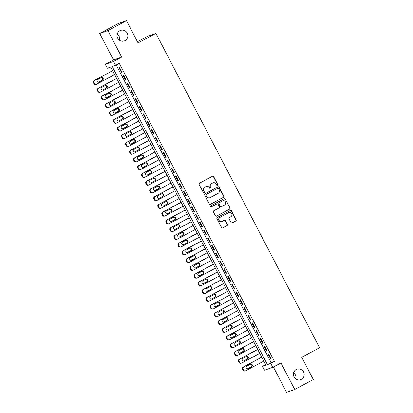 <?xml version="1.0" encoding="UTF-8"?>
<svg xmlns="http://www.w3.org/2000/svg" width="413" height="413" viewBox="0 0 413 413"><rect width="100%" height="100%" fill="white"/><g stroke="black" fill="none" stroke-linecap="round" stroke-linejoin="round"><path stroke-width="0.62" d="M217.63 185.478A0.599 0.578 70.7 0 0 217.863 184.673L213.66 176.594A0.857 0.826 70.7 0 0 212.535 176.227L199.412 183.243A0.857 0.826 70.7 0 0 199.081 184.389L203.284 192.468A0.599 0.578 70.7 0 0 204.074 192.726A0.599 0.578 70.7 0 0 204.306 191.921L203.759 190.873A2.746 2.643 70.7 0 1 204.827 187.197L205.922 186.609A2.746 2.643 70.7 0 1 209.52 187.796L210.062 188.839A0.599 0.578 70.7 0 0 210.852 189.102A0.599 0.578 70.7 0 0 211.084 188.297L210.542 187.249A2.746 2.643 70.7 0 1 211.606 183.573L212.7 182.985A2.746 2.643 70.7 0 1 216.298 184.172L216.846 185.215A0.599 0.578 70.7 0 0 217.63 185.478M217.439 185.535A0.599 0.578 70.7 0 0 217.641 184.75L213.438 176.671A0.857 0.826 70.7 0 0 212.54 176.222M203.877 192.788A0.599 0.578 70.7 0 0 204.084 191.999L203.759 190.873M210.656 189.164A0.599 0.578 70.7 0 0 210.862 188.374L210.542 187.249M296.214 369.49A5.591 5.384 70.7 0 0 300.638 379.723A5.591 5.384 70.7 0 0 303.725 372.278A5.591 5.384 70.7 0 0 296.214 369.49M119.863 30.722A5.591 5.384 70.7 0 0 124.287 40.954A5.591 5.384 70.7 0 0 127.374 33.515A5.591 5.384 70.7 0 0 119.863 30.722M231.017 222.55A0.857 0.826 70.7 0 0 232.137 222.922L235.818 220.955A0.857 0.826 70.7 0 0 236.153 219.804L231.486 210.836A0.857 0.826 70.7 0 0 230.361 210.465L217.238 217.481A0.857 0.826 70.7 0 0 216.902 218.632L221.575 227.599A0.857 0.826 70.7 0 0 222.7 227.971L227.145 225.591A0.857 0.826 70.7 0 0 227.48 224.445L225.483 220.604A0.857 0.826 70.7 0 0 224.357 220.232L222.153 221.414A2.292 2.21 70.7 0 1 219.071 220.268A2.292 2.21 70.7 0 1 220.036 217.346L228.673 212.726A2.292 2.21 70.7 0 1 231.755 213.872A2.292 2.21 70.7 0 1 230.79 216.794L229.349 217.563A0.857 0.826 70.7 0 0 229.014 218.714L231.017 222.55M270.758 363.45L272.771 367.322L264.568 370.198L262.554 366.326L265.879 365.159L110.689 67.045L107.365 68.212L105.351 64.34L113.554 61.465L115.568 65.337L112.243 66.503L267.433 364.617L270.758 363.45L274.469 361.468L119.28 63.349L115.568 65.337M126.486 20.65L107.917 30.577L99.714 33.453L118.278 23.526L126.486 20.65L138.071 42.911L155.897 33.381L319.554 347.756L301.727 357.286L313.317 379.547L294.748 389.474L280.943 362.955L272.771 367.322M99.714 33.453L113.518 59.973L121.721 57.097L107.917 30.577M121.721 57.097L113.554 61.465M223.516 197.316A0.857 0.826 70.7 0 0 223.851 196.165L219.179 187.197A0.857 0.826 70.7 0 0 218.054 186.826L204.931 193.842A0.857 0.826 70.7 0 0 204.6 194.993L209.267 203.96A0.857 0.826 70.7 0 0 210.393 204.332L223.294 197.393A0.857 0.826 70.7 0 0 223.629 196.242L218.957 187.275A0.857 0.826 70.7 0 0 218.059 186.826M225.333 199.02L230 207.987A0.857 0.826 70.7 0 1 229.669 209.138L216.546 216.149A0.857 0.826 70.7 0 1 215.421 215.782L213.423 211.941A0.857 0.826 70.7 0 1 213.758 210.79L219.076 207.946A0.857 0.826 70.7 0 0 219.411 206.799L218.085 204.249A0.857 0.826 70.7 0 0 216.959 203.883L211.42 206.841A0.599 0.578 70.7 0 1 210.615 206.541A0.599 0.578 70.7 0 1 210.867 205.777L224.207 198.648A0.857 0.826 70.7 0 1 225.333 199.02L230 207.987M273.354 367.012L286.545 392.35L294.748 389.474M121.907 72.043L119.486 67.396L118.934 67.593L121.35 72.239L121.907 72.043M125.939 79.786L123.518 75.14L122.966 75.336L125.382 79.983L125.939 79.786M129.966 87.53L127.55 82.884L126.998 83.08L129.414 87.726L129.966 87.53M133.998 95.274L131.582 90.628L131.024 90.824L133.445 95.47L133.998 95.274M138.03 103.018L135.614 98.371L135.056 98.568L137.477 103.214L138.03 103.018M142.062 110.761L139.64 106.115L139.088 106.311L141.504 110.952L142.062 110.761M146.094 118.505L143.672 113.859L143.12 114.05L145.536 118.696L146.094 118.505M150.12 126.249L147.704 121.603L147.152 121.794L149.568 126.44L150.12 126.249M154.152 133.993L151.736 129.346L151.179 129.537L153.6 134.184L154.152 133.993M158.184 141.731L155.768 137.09L155.211 137.281L157.632 141.927L158.184 141.731M162.216 149.475L159.795 144.829L159.242 145.025L161.659 149.671L162.216 149.475M166.248 157.219L163.827 152.573L163.274 152.769L165.69 157.415L166.248 157.219M170.275 164.963L167.859 160.316L167.306 160.512L169.722 165.159L170.275 164.963M174.307 172.706L171.891 168.06L171.333 168.256L173.754 172.902L174.307 172.706M178.339 180.45L175.923 175.804L175.365 176L177.786 180.646L178.339 180.45M182.37 188.194L179.949 183.548L179.397 183.744L181.813 188.385L182.37 188.194M186.402 195.938L183.981 191.291L183.429 191.482L185.845 196.129L186.402 195.938M190.429 203.681L188.013 199.035L187.461 199.226L189.877 203.872L190.429 203.681M194.461 211.425L192.045 206.779L191.487 206.97L193.909 211.616L194.461 211.425M198.493 219.164L196.077 214.523L195.519 214.714L197.941 219.36L198.493 219.164M202.525 226.907L200.104 222.261L199.551 222.457L201.967 227.104L202.525 226.907M206.557 234.651L204.136 230.005L203.583 230.201L205.999 234.847L206.557 234.651M210.584 242.395L208.167 237.749L207.615 237.945L210.031 242.591L210.584 242.395M214.615 250.139L212.199 245.492L211.642 245.689L214.063 250.335L214.615 250.139M218.647 257.882L216.231 253.236L215.674 253.432L218.095 258.079L218.647 257.882M222.679 265.626L220.258 260.98L219.706 261.176L222.122 265.822L222.679 265.626M226.711 273.37L224.29 268.724L223.738 268.915L226.154 273.561L226.711 273.37M230.738 281.114L228.322 276.467L227.769 276.658L230.186 281.305L230.738 281.114M234.77 288.857L232.354 284.211L231.796 284.402L234.217 289.048L234.77 288.857M238.802 296.601L236.386 291.955L235.828 292.146L238.249 296.792L238.802 296.601M242.834 304.34L240.412 299.693L239.86 299.89L242.276 304.536L242.834 304.34M246.866 312.083L244.444 307.437L243.892 307.633L246.308 312.28L246.866 312.083M250.892 319.827L248.476 315.181L247.924 315.377L250.34 320.023L250.892 319.827M254.924 327.571L252.508 322.925L251.951 323.121L254.372 327.767L254.924 327.571M258.956 335.315L256.54 330.668L255.983 330.865L258.404 335.511L258.956 335.315M262.988 343.058L260.567 338.412L260.014 338.608L262.431 343.255L262.988 343.058M267.02 350.802L264.599 346.156L264.046 346.347L266.462 350.993L267.02 350.802M116.203 64.996L271.145 362.629L274.469 361.468M268.078 354.091L270.494 358.737L271.047 358.546L268.631 353.9L268.078 354.091M155.897 33.381L147.694 36.256L137.457 41.728M295.78 379A5.591 5.384 70.7 0 0 293.597 372.769M119.429 40.231A5.591 5.384 70.7 0 0 117.246 34M265.631 364.679L262.554 366.326M113.518 59.973L105.351 64.34M271.145 362.629L267.433 364.617M121.35 72.239L121.866 71.965M125.382 79.983L125.898 79.709M129.414 87.726L129.925 87.453M133.445 95.47L133.957 95.197M137.477 103.214L137.988 102.935M141.504 110.952L142.02 110.679M145.536 118.696L146.052 118.423M149.568 126.44L150.079 126.166M153.6 134.184L154.111 133.91M157.632 141.927L158.143 141.654M161.659 149.671L162.175 149.398M165.69 157.415L166.207 157.141M169.722 165.159L170.233 164.885M173.754 172.902L174.265 172.629M177.786 180.646L178.297 180.367M181.813 188.385L182.329 188.111M185.845 196.129L186.361 195.855M189.877 203.872L190.388 203.599M193.909 211.616L194.42 211.342M197.941 219.36L198.452 219.086M201.967 227.104L202.484 226.83M205.999 234.847L206.515 234.574M210.031 242.591L210.542 242.317M214.063 250.335L214.574 250.061M218.095 258.079L218.606 257.805M222.122 265.822L222.638 265.544M226.154 273.561L226.67 273.287M230.186 281.305L230.697 281.031M234.217 289.048L234.729 288.775M238.249 296.792L238.76 296.519M242.276 304.536L242.792 304.262M246.308 312.28L246.824 312.006M250.34 320.023L250.851 319.75M254.372 327.767L254.883 327.494M258.404 335.511L258.915 335.237M262.431 343.255L262.947 342.976M266.462 350.993L266.979 350.72M270.494 358.737L271.005 358.463M213.062 182.83L212.84 182.907A2.746 2.643 70.7 0 0 212.478 183.062L212.7 182.985M210.32 187.326A2.746 2.643 70.7 0 1 211.384 183.651L212.478 183.062M206.278 186.454L206.056 186.531A2.746 2.643 70.7 0 0 205.7 186.686L205.922 186.609M203.537 190.951A2.746 2.643 70.7 0 1 204.605 187.275L205.7 186.686M210.393 204.332L210.171 204.409A0.857 0.826 70.7 0 0 210.171 204.409L223.294 197.393M218.596 188.581A0.599 0.578 70.7 0 0 217.806 188.323L206.288 194.477A0.599 0.578 70.7 0 0 206.056 195.282L206.629 196.387A2.746 2.643 70.7 0 0 210.227 197.569L218.1 193.361A2.746 2.643 70.7 0 0 219.169 189.681L218.596 188.581M209.871 197.729L209.649 197.806A2.746 2.643 70.7 0 1 206.407 196.464L205.834 195.359A0.599 0.578 70.7 0 1 206.066 194.554L217.584 188.4M216.319 216.231A0.857 0.826 70.7 0 0 216.324 216.226L229.447 209.215A0.857 0.826 70.7 0 0 229.778 208.064M217.073 203.831L216.851 203.908A0.857 0.826 70.7 0 0 216.737 203.96L211.229 206.903M224.6 204.993A2.292 2.21 70.7 0 0 222.783 200.795A2.292 2.21 70.7 0 0 222.483 200.93L219.442 202.556A0.857 0.826 70.7 0 0 219.107 203.707L220.434 206.252A0.857 0.826 70.7 0 0 221.559 206.624L224.6 204.993M222.783 200.795L222.561 200.873A2.292 2.21 70.7 0 0 222.261 201.007L222.483 200.93M221.445 206.67L221.223 206.748A0.857 0.826 70.7 0 1 220.212 206.33L218.885 203.785A0.857 0.826 70.7 0 1 219.22 202.633L222.261 201.007M225.111 199.097A0.857 0.826 70.7 0 0 224.213 198.643M228.972 212.597L228.75 212.674A2.292 2.21 70.7 0 0 228.451 212.803L228.673 212.726M221.848 221.544L221.631 221.621A2.292 2.21 70.7 0 1 219.814 217.424L228.451 212.803M222.7 227.971L222.478 228.048A0.857 0.826 70.7 0 0 222.478 228.048L226.923 225.668A0.857 0.826 70.7 0 0 227.258 224.522L225.261 220.681A0.857 0.826 70.7 0 0 224.362 220.232M232.137 222.922L231.915 222.999A0.857 0.826 70.7 0 0 231.915 222.999L235.601 221.032A0.857 0.826 70.7 0 0 235.931 219.881L231.265 210.914A0.857 0.826 70.7 0 0 230.366 210.465M112.579 70.669L94.128 80.53A1.745 1.683 -109.3 0 0 93.446 82.874L93.849 83.648A1.745 1.683 -109.3 0 0 95.914 84.505L96.466 84.309A1.745 1.683 70.7 0 0 96.699 84.211L114.633 74.619M96.466 84.309A1.745 1.683 70.7 0 1 94.407 83.457L94.004 82.683A1.745 1.683 70.7 0 1 94.68 80.339L112.62 70.747M98.547 82.228L102.021 80.37A1.399 1.347 70.7 0 0 101.19 77.747M99.006 82.084L102.574 80.179A1.399 1.347 70.7 0 0 101.464 77.618A1.399 1.347 70.7 0 0 101.283 77.701L97.716 79.606A1.399 1.347 70.7 0 0 98.826 82.161A1.399 1.347 70.7 0 0 99.006 82.084L98.635 82.213M116.605 78.413L98.16 88.274A1.745 1.683 -109.3 0 0 97.478 90.617L97.881 91.392A1.745 1.683 -109.3 0 0 99.946 92.249L100.498 92.053A1.745 1.683 70.7 0 0 100.726 91.954L118.665 82.363M100.498 92.053A1.745 1.683 70.7 0 1 98.439 91.196L98.036 90.421A1.745 1.683 70.7 0 1 98.712 88.083L116.647 78.491M102.579 89.972L106.048 88.114A1.399 1.347 70.7 0 0 105.222 85.491M103.038 89.828L106.606 87.923A1.399 1.347 70.7 0 0 105.496 85.362A1.399 1.347 70.7 0 0 105.315 85.445L101.748 87.349A1.399 1.347 70.7 0 0 102.858 89.905A1.399 1.347 70.7 0 0 103.038 89.828L102.661 89.957M120.637 86.157L102.192 96.017A1.745 1.683 -109.3 0 0 101.51 98.361L101.913 99.135A1.745 1.683 -109.3 0 0 103.978 99.992L104.53 99.796A1.745 1.683 70.7 0 0 104.757 99.698L122.697 90.106M104.53 99.796A1.745 1.683 70.7 0 1 102.465 98.939L102.063 98.165A1.745 1.683 70.7 0 1 102.744 95.826L120.679 86.234M106.611 97.716L110.08 95.857A1.399 1.347 70.7 0 0 109.254 93.235M107.07 97.571L110.632 95.666A1.399 1.347 70.7 0 0 109.528 93.106A1.399 1.347 70.7 0 0 109.347 93.188L105.78 95.093A1.399 1.347 70.7 0 0 106.89 97.649A1.399 1.347 70.7 0 0 107.07 97.571L106.693 97.7M124.669 93.901L106.218 103.761A1.745 1.683 -109.3 0 0 105.542 106.105L105.945 106.879A1.745 1.683 -109.3 0 0 108.005 107.736L108.562 107.54A1.745 1.683 70.7 0 0 108.789 107.437L126.724 97.85M108.562 107.54A1.745 1.683 70.7 0 1 106.497 106.683L106.095 105.909A1.745 1.683 70.7 0 1 106.776 103.565L124.711 93.978M110.638 105.46L114.112 103.601A1.399 1.347 70.7 0 0 113.281 100.978M111.102 105.315L114.664 103.405A1.399 1.347 70.7 0 0 113.56 100.849A1.399 1.347 70.7 0 0 113.374 100.927L109.812 102.837A1.399 1.347 70.7 0 0 110.916 105.392A1.399 1.347 70.7 0 0 111.102 105.315L110.725 105.444M128.701 101.644L110.25 111.505A1.745 1.683 -109.3 0 0 109.574 113.849L109.977 114.623A1.745 1.683 -109.3 0 0 112.037 115.475L112.594 115.284A1.745 1.683 70.7 0 0 112.821 115.181L130.756 105.594M112.594 115.284A1.745 1.683 70.7 0 1 110.529 114.427L110.126 113.652A1.745 1.683 70.7 0 1 110.803 111.309L128.742 101.722M114.669 113.198L118.144 111.345A1.399 1.347 70.7 0 0 117.313 108.722M115.134 113.054L118.696 111.149A1.399 1.347 70.7 0 0 117.591 108.593A1.399 1.347 70.7 0 0 117.406 108.671L113.843 110.581A1.399 1.347 70.7 0 0 114.948 113.136A1.399 1.347 70.7 0 0 115.134 113.054L114.757 113.188M132.733 109.383L114.282 119.249A1.745 1.683 -109.3 0 0 113.601 121.592L114.003 122.367A1.745 1.683 -109.3 0 0 116.068 123.219L116.621 123.028A1.745 1.683 70.7 0 0 116.853 122.924L134.788 113.338M116.621 123.028A1.745 1.683 70.7 0 1 114.561 122.171L114.158 121.396A1.745 1.683 70.7 0 1 114.835 119.052L132.774 109.466M118.701 120.942L122.176 119.089A1.399 1.347 70.7 0 0 121.345 116.466M119.161 120.797L122.728 118.892A1.399 1.347 70.7 0 0 121.618 116.337A1.399 1.347 70.7 0 0 121.437 116.414L117.87 118.319A1.399 1.347 70.7 0 0 118.98 120.88A1.399 1.347 70.7 0 0 119.161 120.797L118.789 120.932M136.76 117.127L118.314 126.992A1.745 1.683 -109.3 0 0 117.633 129.336L118.035 130.11A1.745 1.683 -109.3 0 0 120.1 130.962L120.653 130.771A1.745 1.683 70.7 0 0 120.88 130.668L138.82 121.081M120.653 130.771A1.745 1.683 70.7 0 1 118.593 129.914L118.19 129.14A1.745 1.683 70.7 0 1 118.867 126.796L136.801 117.209M122.733 128.686L126.202 126.832A1.399 1.347 70.7 0 0 125.376 124.21M123.193 128.541L126.76 126.636A1.399 1.347 70.7 0 0 125.65 124.081A1.399 1.347 70.7 0 0 125.469 124.158L121.902 126.063A1.399 1.347 70.7 0 0 123.012 128.624A1.399 1.347 70.7 0 0 123.193 128.541L122.816 128.675M140.792 124.871L122.346 134.736A1.745 1.683 -109.3 0 0 121.665 137.08L122.067 137.854A1.745 1.683 -109.3 0 0 124.132 138.706L124.685 138.51A1.745 1.683 70.7 0 0 124.912 138.412L142.852 128.825M124.685 138.51A1.745 1.683 70.7 0 1 122.62 137.658L122.217 136.884A1.745 1.683 70.7 0 1 122.898 134.54L140.833 124.953M126.765 136.429L130.234 134.576A1.399 1.347 70.7 0 0 129.408 131.953M127.225 136.285L130.787 134.38A1.399 1.347 70.7 0 0 129.682 131.819A1.399 1.347 70.7 0 0 129.501 131.902L125.934 133.807A1.399 1.347 70.7 0 0 127.044 136.367A1.399 1.347 70.7 0 0 127.225 136.285L126.848 136.419M144.824 132.614L126.373 142.48A1.745 1.683 -109.3 0 0 125.697 144.818L126.099 145.593A1.745 1.683 -109.3 0 0 128.159 146.45L128.717 146.254A1.745 1.683 70.7 0 0 128.944 146.156L146.878 136.569M128.717 146.254A1.745 1.683 70.7 0 1 126.652 145.402L126.249 144.627A1.745 1.683 70.7 0 1 126.93 142.284L144.865 132.697M130.792 144.173L134.266 142.32A1.399 1.347 70.7 0 0 133.435 139.697M131.257 144.029L134.819 142.124A1.399 1.347 70.7 0 0 133.714 139.563A1.399 1.347 70.7 0 0 133.528 139.646L129.966 141.551A1.399 1.347 70.7 0 0 131.071 144.111A1.399 1.347 70.7 0 0 131.257 144.029L130.88 144.163M148.856 140.358L130.405 150.224A1.745 1.683 -109.3 0 0 129.728 152.562L130.131 153.337A1.745 1.683 -109.3 0 0 132.191 154.194L132.749 153.997A1.745 1.683 70.7 0 0 132.976 153.899L150.91 144.307M132.749 153.997A1.745 1.683 70.7 0 1 130.684 153.146L130.281 152.371A1.745 1.683 70.7 0 1 130.957 150.027L148.897 140.441M134.824 151.917L138.298 150.058A1.399 1.347 70.7 0 0 137.467 147.436M135.288 151.772L138.851 149.867A1.399 1.347 70.7 0 0 137.746 147.307A1.399 1.347 70.7 0 0 137.56 147.389L133.998 149.294A1.399 1.347 70.7 0 0 135.103 151.855A1.399 1.347 70.7 0 0 135.288 151.772L134.912 151.901M152.887 148.102L134.437 157.962A1.745 1.683 -109.3 0 0 133.755 160.306L134.158 161.08A1.745 1.683 -109.3 0 0 136.223 161.937L136.775 161.741A1.745 1.683 70.7 0 0 137.008 161.643L154.942 152.051M136.775 161.741A1.745 1.683 70.7 0 1 134.715 160.889L134.313 160.115A1.745 1.683 70.7 0 1 134.989 157.771L152.929 148.179M138.856 159.661L142.33 157.802A1.399 1.347 70.7 0 0 141.499 155.18M139.315 159.516L142.883 157.611A1.399 1.347 70.7 0 0 141.773 155.051A1.399 1.347 70.7 0 0 141.592 155.133L138.025 157.038A1.399 1.347 70.7 0 0 139.135 159.594A1.399 1.347 70.7 0 0 139.315 159.516L138.944 159.645M156.914 155.846L138.469 165.706A1.745 1.683 -109.3 0 0 137.787 168.05L138.19 168.824A1.745 1.683 -109.3 0 0 140.255 169.681L140.807 169.485A1.745 1.683 70.7 0 0 141.034 169.387L158.974 159.795M140.807 169.485A1.745 1.683 70.7 0 1 138.747 168.633L138.345 167.859A1.745 1.683 70.7 0 1 139.021 165.515L156.955 155.923M142.888 167.404L146.357 165.546A1.399 1.347 70.7 0 0 145.531 162.923M143.347 167.26L146.914 165.355A1.399 1.347 70.7 0 0 145.804 162.794A1.399 1.347 70.7 0 0 145.624 162.877L142.057 164.782A1.399 1.347 70.7 0 0 143.166 167.337A1.399 1.347 70.7 0 0 143.347 167.26L142.97 167.389M160.946 163.589L142.5 173.45A1.745 1.683 -109.3 0 0 141.819 175.793L142.222 176.568A1.745 1.683 -109.3 0 0 144.287 177.425L144.839 177.229A1.745 1.683 70.7 0 0 145.066 177.131L163.006 167.539M144.839 177.229A1.745 1.683 70.7 0 1 142.774 176.372L142.371 175.597A1.745 1.683 70.7 0 1 143.053 173.259L160.987 163.667M146.92 175.148L150.389 173.29A1.399 1.347 70.7 0 0 149.563 170.667M147.379 175.004L150.941 173.099A1.399 1.347 70.7 0 0 149.836 170.538A1.399 1.347 70.7 0 0 149.656 170.621L146.088 172.526A1.399 1.347 70.7 0 0 147.198 175.081A1.399 1.347 70.7 0 0 147.379 175.004L147.002 175.133M164.978 171.333L146.527 181.193A1.745 1.683 -109.3 0 0 145.851 183.537L146.254 184.312A1.745 1.683 -109.3 0 0 148.313 185.169L148.871 184.972A1.745 1.683 70.7 0 0 149.098 184.869L167.033 175.282M148.871 184.972A1.745 1.683 70.7 0 1 146.806 184.115L146.403 183.341A1.745 1.683 70.7 0 1 147.085 181.002L165.019 171.41M150.946 182.892L154.421 181.033A1.399 1.347 70.7 0 0 153.59 178.411M151.411 182.747L154.973 180.837A1.399 1.347 70.7 0 0 153.868 178.282A1.399 1.347 70.7 0 0 153.682 178.359L150.12 180.269A1.399 1.347 70.7 0 0 151.225 182.825A1.399 1.347 70.7 0 0 151.411 182.747L151.034 182.876M169.01 179.077L150.559 188.937A1.745 1.683 -109.3 0 0 149.883 191.281L150.286 192.055A1.745 1.683 -109.3 0 0 152.345 192.907L152.903 192.716A1.745 1.683 70.7 0 0 153.13 192.613L171.065 183.026M152.903 192.716A1.745 1.683 70.7 0 1 150.838 191.859L150.435 191.085A1.745 1.683 70.7 0 1 151.112 188.741L169.051 179.154M154.978 190.63L158.453 188.777A1.399 1.347 70.7 0 0 157.621 186.155M155.443 190.486L159.005 188.581A1.399 1.347 70.7 0 0 157.9 186.026A1.399 1.347 70.7 0 0 157.714 186.103L154.152 188.013A1.399 1.347 70.7 0 0 155.257 190.569A1.399 1.347 70.7 0 0 155.443 190.486L155.066 190.62M173.042 186.815L154.591 196.681A1.745 1.683 -109.3 0 0 153.91 199.025L154.312 199.799A1.745 1.683 -109.3 0 0 156.377 200.651L156.93 200.46A1.745 1.683 70.7 0 0 157.162 200.357L175.097 190.77M156.93 200.46A1.745 1.683 70.7 0 1 154.87 199.603L154.467 198.829A1.745 1.683 70.7 0 1 155.143 196.485L173.083 186.898M159.01 198.374L162.485 196.521A1.399 1.347 70.7 0 0 161.653 193.898M159.47 198.23L163.037 196.325A1.399 1.347 70.7 0 0 161.927 193.769A1.399 1.347 70.7 0 0 161.746 193.847L158.179 195.752A1.399 1.347 70.7 0 0 159.289 198.312A1.399 1.347 70.7 0 0 159.47 198.23L159.098 198.364M177.069 194.559L158.623 204.425A1.745 1.683 -109.3 0 0 157.942 206.768L158.344 207.543A1.745 1.683 -109.3 0 0 160.409 208.395L160.962 208.204A1.745 1.683 70.7 0 0 161.189 208.1L179.128 198.514M160.962 208.204A1.745 1.683 70.7 0 1 158.902 207.347L158.499 206.572A1.745 1.683 70.7 0 1 159.175 204.228L177.11 194.642M163.042 206.118L166.511 204.265A1.399 1.347 70.7 0 0 165.685 201.642M163.502 205.973L167.069 204.068A1.399 1.347 70.7 0 0 165.959 201.513A1.399 1.347 70.7 0 0 165.778 201.59L162.211 203.495A1.399 1.347 70.7 0 0 163.321 206.056A1.399 1.347 70.7 0 0 163.502 205.973L163.125 206.108M181.101 202.303L162.655 212.168A1.745 1.683 -109.3 0 0 161.973 214.512L162.376 215.287A1.745 1.683 -109.3 0 0 164.441 216.138L164.994 215.947A1.745 1.683 70.7 0 0 165.221 215.844L183.16 206.257M164.994 215.947A1.745 1.683 70.7 0 1 162.929 215.09L162.526 214.316A1.745 1.683 70.7 0 1 163.207 211.972L181.142 202.385M167.074 213.862L170.543 212.008A1.399 1.347 70.7 0 0 169.717 209.386M167.533 213.717L171.096 211.812A1.399 1.347 70.7 0 0 169.991 209.257A1.399 1.347 70.7 0 0 169.81 209.334L166.243 211.239A1.399 1.347 70.7 0 0 167.353 213.8A1.399 1.347 70.7 0 0 167.533 213.717L167.157 213.851M185.132 210.047L166.682 219.912A1.745 1.683 -109.3 0 0 166.005 222.251L166.408 223.025A1.745 1.683 -109.3 0 0 168.468 223.882L169.025 223.686A1.745 1.683 70.7 0 0 169.253 223.588L187.187 214.001M169.025 223.686A1.745 1.683 70.7 0 1 166.96 222.834L166.558 222.06A1.745 1.683 70.7 0 1 167.239 219.716L185.174 210.129M171.101 221.605L174.575 219.752A1.399 1.347 70.7 0 0 173.744 217.13M171.565 221.461L175.127 219.556A1.399 1.347 70.7 0 0 174.023 216.995A1.399 1.347 70.7 0 0 173.837 217.078L170.275 218.983A1.399 1.347 70.7 0 0 171.38 221.544A1.399 1.347 70.7 0 0 171.565 221.461L171.189 221.595M189.164 217.79L170.714 227.656A1.745 1.683 -109.3 0 0 170.037 229.995L170.44 230.769A1.745 1.683 -109.3 0 0 172.5 231.626L173.057 231.43A1.745 1.683 70.7 0 0 173.284 231.332L191.219 221.745M173.057 231.43A1.745 1.683 70.7 0 1 170.992 230.578L170.59 229.804A1.745 1.683 70.7 0 1 171.266 227.46L189.206 217.873M175.133 229.349L178.607 227.491A1.399 1.347 70.7 0 0 177.776 224.868M175.597 229.205L179.159 227.3A1.399 1.347 70.7 0 0 178.055 224.739A1.399 1.347 70.7 0 0 177.869 224.822L174.307 226.727A1.399 1.347 70.7 0 0 175.411 229.287A1.399 1.347 70.7 0 0 175.597 229.205L175.22 229.339M193.196 225.534L174.745 235.395A1.745 1.683 -109.3 0 0 174.064 237.738L174.467 238.513A1.745 1.683 -109.3 0 0 176.532 239.37L177.084 239.173A1.745 1.683 70.7 0 0 177.316 239.075L195.251 229.483M177.084 239.173A1.745 1.683 70.7 0 1 175.024 238.322L174.622 237.547A1.745 1.683 70.7 0 1 175.298 235.204L193.238 225.612M179.165 237.093L182.639 235.234A1.399 1.347 70.7 0 0 181.808 232.612M179.624 236.948L183.191 235.043A1.399 1.347 70.7 0 0 182.081 232.483A1.399 1.347 70.7 0 0 181.901 232.565L178.333 234.47A1.399 1.347 70.7 0 0 179.443 237.026A1.399 1.347 70.7 0 0 179.624 236.948L179.252 237.077M197.223 233.278L178.777 243.138A1.745 1.683 -109.3 0 0 178.096 245.482L178.499 246.256A1.745 1.683 -109.3 0 0 180.564 247.113L181.116 246.917A1.745 1.683 70.7 0 0 181.343 246.819L199.283 237.227M181.116 246.917A1.745 1.683 70.7 0 1 179.056 246.065L178.653 245.291A1.745 1.683 70.7 0 1 179.33 242.947L197.264 233.355M183.196 244.837L186.666 242.978A1.399 1.347 70.7 0 0 185.84 240.356M183.656 244.692L187.223 242.787A1.399 1.347 70.7 0 0 186.113 240.227A1.399 1.347 70.7 0 0 185.933 240.309L182.365 242.214A1.399 1.347 70.7 0 0 183.475 244.77A1.399 1.347 70.7 0 0 183.656 244.692L183.279 244.821M201.255 241.022L182.809 250.882A1.745 1.683 -109.3 0 0 182.128 253.226L182.531 254A1.745 1.683 -109.3 0 0 184.596 254.857L185.148 254.661A1.745 1.683 70.7 0 0 185.375 254.563L203.315 244.971M185.148 254.661A1.745 1.683 70.7 0 1 183.083 253.804L182.68 253.03A1.745 1.683 70.7 0 1 183.362 250.691L201.296 241.099M187.228 252.58L190.698 250.722A1.399 1.347 70.7 0 0 189.872 248.099M187.688 252.436L191.25 250.531A1.399 1.347 70.7 0 0 190.145 247.97A1.399 1.347 70.7 0 0 189.965 248.053L186.397 249.958A1.399 1.347 70.7 0 0 187.507 252.513A1.399 1.347 70.7 0 0 187.688 252.436L187.311 252.565M205.287 248.765L186.836 258.626A1.745 1.683 -109.3 0 0 186.16 260.97L186.562 261.744A1.745 1.683 -109.3 0 0 188.622 262.601L189.18 262.405A1.745 1.683 70.7 0 0 189.407 262.301L207.341 252.715M189.18 262.405A1.745 1.683 70.7 0 1 187.115 261.548L186.712 260.773A1.745 1.683 70.7 0 1 187.394 258.435L205.328 248.843M191.255 260.324L194.73 258.466A1.399 1.347 70.7 0 0 193.898 255.843M191.72 260.18L195.282 258.27A1.399 1.347 70.7 0 0 194.177 255.714A1.399 1.347 70.7 0 0 193.991 255.792L190.429 257.702A1.399 1.347 70.7 0 0 191.534 260.257A1.399 1.347 70.7 0 0 191.72 260.18L191.343 260.309M209.319 256.509L190.868 266.37A1.745 1.683 -109.3 0 0 190.192 268.713L190.594 269.488A1.745 1.683 -109.3 0 0 192.654 270.339L193.212 270.148A1.745 1.683 70.7 0 0 193.439 270.045L211.373 260.458M193.212 270.148A1.745 1.683 70.7 0 1 191.147 269.291L190.744 268.517A1.745 1.683 70.7 0 1 191.42 266.173L209.36 256.587M195.287 268.068L198.761 266.209A1.399 1.347 70.7 0 0 197.93 263.587M195.752 267.923L199.314 266.013A1.399 1.347 70.7 0 0 198.209 263.458A1.399 1.347 70.7 0 0 198.023 263.535L194.461 265.445A1.399 1.347 70.7 0 0 195.566 268.001A1.399 1.347 70.7 0 0 195.752 267.923L195.375 268.052M213.351 264.248L194.9 274.113A1.745 1.683 -109.3 0 0 194.218 276.457L194.621 277.231A1.745 1.683 -109.3 0 0 196.686 278.083L197.238 277.892A1.745 1.683 70.7 0 0 197.471 277.789L215.405 268.202M197.238 277.892A1.745 1.683 70.7 0 1 195.179 277.035L194.776 276.261A1.745 1.683 70.7 0 1 195.452 273.917L213.392 264.33M199.319 275.807L202.793 273.953A1.399 1.347 70.7 0 0 201.962 271.331M199.778 275.662L203.346 273.757A1.399 1.347 70.7 0 0 202.236 271.202A1.399 1.347 70.7 0 0 202.055 271.279L198.488 273.184A1.399 1.347 70.7 0 0 199.598 275.745A1.399 1.347 70.7 0 0 199.778 275.662L199.407 275.796M217.377 271.991L198.932 281.857A1.745 1.683 -109.3 0 0 198.25 284.201L198.653 284.975A1.745 1.683 -109.3 0 0 200.718 285.827L201.27 285.636A1.745 1.683 70.7 0 0 201.498 285.533L219.437 275.946M201.27 285.636A1.745 1.683 70.7 0 1 199.211 284.779L198.803 284.005A1.745 1.683 70.7 0 1 199.484 281.661L217.419 272.074M203.351 283.55L206.82 281.697A1.399 1.347 70.7 0 0 205.994 279.074M203.81 283.406L207.378 281.501A1.399 1.347 70.7 0 0 206.268 278.945A1.399 1.347 70.7 0 0 206.087 279.023L202.52 280.928A1.399 1.347 70.7 0 0 203.63 283.488A1.399 1.347 70.7 0 0 203.81 283.406L203.433 283.54M221.409 279.735L202.959 289.601A1.745 1.683 -109.3 0 0 202.282 291.945L202.685 292.719A1.745 1.683 -109.3 0 0 204.75 293.571L205.302 293.38A1.745 1.683 70.7 0 0 205.529 293.276L223.469 283.69M205.302 293.38A1.745 1.683 70.7 0 1 203.237 292.523L202.835 291.748A1.745 1.683 70.7 0 1 203.516 289.405L221.451 279.818M207.383 291.294L210.852 289.441A1.399 1.347 70.7 0 0 210.026 286.818M207.842 291.15L211.404 289.245A1.399 1.347 70.7 0 0 210.3 286.689A1.399 1.347 70.7 0 0 210.119 286.767L206.552 288.672A1.399 1.347 70.7 0 0 207.662 291.232A1.399 1.347 70.7 0 0 207.842 291.15L207.465 291.284M225.441 287.479L206.99 297.345A1.745 1.683 -109.3 0 0 206.314 299.683L206.717 300.457A1.745 1.683 -109.3 0 0 208.777 301.314L209.334 301.118A1.745 1.683 70.7 0 0 209.561 301.02L227.496 291.433M209.334 301.118A1.745 1.683 70.7 0 1 207.269 300.266L206.867 299.492A1.745 1.683 70.7 0 1 207.548 297.148L225.483 287.562M211.41 299.038L214.884 297.184A1.399 1.347 70.7 0 0 214.053 294.562M211.874 298.893L215.436 296.988A1.399 1.347 70.7 0 0 214.332 294.428A1.399 1.347 70.7 0 0 214.146 294.51L210.584 296.415A1.399 1.347 70.7 0 0 211.688 298.976A1.399 1.347 70.7 0 0 211.874 298.893L211.497 299.027M229.473 295.223L211.022 305.088A1.745 1.683 -109.3 0 0 210.346 307.427L210.749 308.201A1.745 1.683 -109.3 0 0 212.809 309.058L213.366 308.862A1.745 1.683 70.7 0 0 213.593 308.764L231.528 299.177M213.366 308.862A1.745 1.683 70.7 0 1 211.301 308.01L210.898 307.236A1.745 1.683 70.7 0 1 211.575 304.892L229.514 295.305M215.441 306.782L218.916 304.923A1.399 1.347 70.7 0 0 218.085 302.306M215.906 306.637L219.468 304.732A1.399 1.347 70.7 0 0 218.363 302.171A1.399 1.347 70.7 0 0 218.178 302.254L214.615 304.159A1.399 1.347 70.7 0 0 215.72 306.72A1.399 1.347 70.7 0 0 215.906 306.637L215.529 306.771M233.505 302.966L215.054 312.827A1.745 1.683 -109.3 0 0 214.373 315.171L214.775 315.945A1.745 1.683 -109.3 0 0 216.84 316.802L217.393 316.606A1.745 1.683 70.7 0 0 217.625 316.508L235.56 306.916M217.393 316.606A1.745 1.683 70.7 0 1 215.333 315.754L214.93 314.98A1.745 1.683 70.7 0 1 215.607 312.636L233.546 303.044M219.473 314.525L222.948 312.667A1.399 1.347 70.7 0 0 222.117 310.044M219.933 314.381L223.5 312.476A1.399 1.347 70.7 0 0 222.39 309.915A1.399 1.347 70.7 0 0 222.209 309.998L218.642 311.903A1.399 1.347 70.7 0 0 219.752 314.458A1.399 1.347 70.7 0 0 219.933 314.381L219.561 314.51M237.532 310.71L219.086 320.571A1.745 1.683 -109.3 0 0 218.405 322.914L218.807 323.689A1.745 1.683 -109.3 0 0 220.872 324.546L221.425 324.35A1.745 1.683 70.7 0 0 221.652 324.251L239.592 314.66M221.425 324.35A1.745 1.683 70.7 0 1 219.365 323.498L218.957 322.723A1.745 1.683 70.7 0 1 219.639 320.38L237.573 310.788M223.505 322.269L226.974 320.411A1.399 1.347 70.7 0 0 226.148 317.788M223.965 322.125L227.532 320.22A1.399 1.347 70.7 0 0 226.422 317.659A1.399 1.347 70.7 0 0 226.241 317.742L222.674 319.647A1.399 1.347 70.7 0 0 223.784 322.202A1.399 1.347 70.7 0 0 223.965 322.125L223.588 322.254M241.564 318.454L223.113 328.314A1.745 1.683 -109.3 0 0 222.437 330.658L222.839 331.433A1.745 1.683 -109.3 0 0 224.904 332.289L225.457 332.093A1.745 1.683 70.7 0 0 225.684 331.995L243.624 322.403M225.457 332.093A1.745 1.683 70.7 0 1 223.392 331.236L222.989 330.462A1.745 1.683 70.7 0 1 223.67 328.123L241.605 318.531M227.537 330.013L231.006 328.154A1.399 1.347 70.7 0 0 230.18 325.532M227.997 329.868L231.559 327.963A1.399 1.347 70.7 0 0 230.454 325.403A1.399 1.347 70.7 0 0 230.273 325.485L226.706 327.39A1.399 1.347 70.7 0 0 227.816 329.946A1.399 1.347 70.7 0 0 227.997 329.868L227.62 329.997M245.596 326.198L227.145 336.058A1.745 1.683 -109.3 0 0 226.469 338.402L226.871 339.176A1.745 1.683 -109.3 0 0 228.931 340.033L229.489 339.837A1.745 1.683 70.7 0 0 229.716 339.739L247.65 330.147M229.489 339.837A1.745 1.683 70.7 0 1 227.424 338.98L227.021 338.206A1.745 1.683 70.7 0 1 227.702 335.867L245.637 326.275M231.564 337.757L235.038 335.898A1.399 1.347 70.7 0 0 234.207 333.276M232.029 337.612L235.591 335.702A1.399 1.347 70.7 0 0 234.486 333.146A1.399 1.347 70.7 0 0 234.3 333.224L230.738 335.134A1.399 1.347 70.7 0 0 231.843 337.689A1.399 1.347 70.7 0 0 232.029 337.612L231.652 337.741M249.628 333.941L231.177 343.802A1.745 1.683 -109.3 0 0 230.5 346.146L230.903 346.92A1.745 1.683 -109.3 0 0 232.963 347.772L233.521 347.581A1.745 1.683 70.7 0 0 233.748 347.478L251.682 337.891M233.521 347.581A1.745 1.683 70.7 0 1 231.456 346.724L231.053 345.949A1.745 1.683 70.7 0 1 231.729 343.606L249.669 334.019M235.596 345.5L239.07 343.642A1.399 1.347 70.7 0 0 238.239 341.019M236.06 345.356L239.623 343.446A1.399 1.347 70.7 0 0 238.518 340.89A1.399 1.347 70.7 0 0 238.332 340.968L234.77 342.878A1.399 1.347 70.7 0 0 235.875 345.433A1.399 1.347 70.7 0 0 236.06 345.356L235.684 345.485M253.659 341.685L235.209 351.546A1.745 1.683 -109.3 0 0 234.527 353.889L234.93 354.664A1.745 1.683 -109.3 0 0 236.995 355.516L237.547 355.325A1.745 1.683 70.7 0 0 237.78 355.221L255.714 345.635M237.547 355.325A1.745 1.683 70.7 0 1 235.487 354.468L235.085 353.693A1.745 1.683 70.7 0 1 235.761 351.349L253.701 341.763M239.628 353.239L243.102 351.386A1.399 1.347 70.7 0 0 242.271 348.763M240.087 353.094L243.655 351.189A1.399 1.347 70.7 0 0 242.545 348.634A1.399 1.347 70.7 0 0 242.364 348.711L238.797 350.616A1.399 1.347 70.7 0 0 239.907 353.177A1.399 1.347 70.7 0 0 240.087 353.094L239.716 353.229M257.686 349.424L239.241 359.289A1.745 1.683 -109.3 0 0 238.559 361.633L238.962 362.407A1.745 1.683 -109.3 0 0 241.027 363.259L241.579 363.068A1.745 1.683 70.7 0 0 241.806 362.965L259.746 353.378M241.579 363.068A1.745 1.683 70.7 0 1 239.519 362.211L239.112 361.437A1.745 1.683 70.7 0 1 239.793 359.093L257.727 349.506M243.66 360.983L247.129 359.129A1.399 1.347 70.7 0 0 246.303 356.507M244.119 360.838L247.686 358.933A1.399 1.347 70.7 0 0 246.576 356.378A1.399 1.347 70.7 0 0 246.396 356.455L242.829 358.36A1.399 1.347 70.7 0 0 243.938 360.921A1.399 1.347 70.7 0 0 244.119 360.838L243.742 360.972M261.718 357.168L243.267 367.033A1.745 1.683 -109.3 0 0 242.591 369.377L242.994 370.151A1.745 1.683 -109.3 0 0 245.059 371.003L245.611 370.812A1.745 1.683 70.7 0 0 245.838 370.709L263.778 361.122M245.611 370.812A1.745 1.683 70.7 0 1 243.546 369.955L243.143 369.181A1.745 1.683 70.7 0 1 243.825 366.837L261.759 357.25M247.692 368.726L251.161 366.873A1.399 1.347 70.7 0 0 250.335 364.251M248.151 368.582L251.713 366.677A1.399 1.347 70.7 0 0 250.608 364.121A1.399 1.347 70.7 0 0 250.428 364.199L246.86 366.104A1.399 1.347 70.7 0 0 247.97 368.664A1.399 1.347 70.7 0 0 248.151 368.582L247.774 368.716M94.68 80.339L94.128 80.53M94.004 82.683L93.446 82.874M94.407 83.457L93.849 83.648M102.021 80.37L102.574 80.179M98.712 88.083L98.16 88.274M98.036 90.421L97.478 90.617M98.439 91.196L97.881 91.392M106.048 88.114L106.606 87.923M102.744 95.826L102.192 96.017M102.063 98.165L101.51 98.361M102.465 98.939L101.913 99.135M110.08 95.857L110.632 95.666M106.776 103.565L106.218 103.761M106.095 105.909L105.542 106.105M106.497 106.683L105.945 106.879M114.112 103.601L114.664 103.405M110.803 111.309L110.25 111.505M110.126 113.652L109.574 113.849M110.529 114.427L109.977 114.623M118.144 111.345L118.696 111.149M114.835 119.052L114.282 119.249M114.158 121.396L113.601 121.592M114.561 122.171L114.003 122.367M122.176 119.089L122.728 118.892M118.867 126.796L118.314 126.992M118.19 129.14L117.633 129.336M118.593 129.914L118.035 130.11M126.202 126.832L126.76 126.636M122.898 134.54L122.346 134.736M122.217 136.884L121.665 137.08M122.62 137.658L122.067 137.854M130.234 134.576L130.787 134.38M126.93 142.284L126.373 142.48M126.249 144.627L125.697 144.818M126.652 145.402L126.099 145.593M134.266 142.32L134.819 142.124M130.957 150.027L130.405 150.224M130.281 152.371L129.728 152.562M130.684 153.146L130.131 153.337M138.298 150.058L138.851 149.867M134.989 157.771L134.437 157.962M134.313 160.115L133.755 160.306M134.715 160.889L134.158 161.08M142.33 157.802L142.883 157.611M139.021 165.515L138.469 165.706M138.345 167.859L137.787 168.05M138.747 168.633L138.19 168.824M146.357 165.546L146.914 165.355M143.053 173.259L142.5 173.45M142.371 175.597L141.819 175.793M142.774 176.372L142.222 176.568M150.389 173.29L150.941 173.099M147.085 181.002L146.527 181.193M146.403 183.341L145.851 183.537M146.806 184.115L146.254 184.312M154.421 181.033L154.973 180.837M151.112 188.741L150.559 188.937M150.435 191.085L149.883 191.281M150.838 191.859L150.286 192.055M158.453 188.777L159.005 188.581M155.143 196.485L154.591 196.681M154.467 198.829L153.91 199.025M154.87 199.603L154.312 199.799M162.485 196.521L163.037 196.325M159.175 204.228L158.623 204.425M158.499 206.572L157.942 206.768M158.902 207.347L158.344 207.543M166.511 204.265L167.069 204.068M163.207 211.972L162.655 212.168M162.526 214.316L161.973 214.512M162.929 215.09L162.376 215.287M170.543 212.008L171.096 211.812M167.239 219.716L166.682 219.912M166.558 222.06L166.005 222.251M166.96 222.834L166.408 223.025M174.575 219.752L175.127 219.556M171.266 227.46L170.714 227.656M170.59 229.804L170.037 229.995M170.992 230.578L170.44 230.769M178.607 227.491L179.159 227.3M175.298 235.204L174.745 235.395M174.622 237.547L174.064 237.738M175.024 238.322L174.467 238.513M182.639 235.234L183.191 235.043M179.33 242.947L178.777 243.138M178.653 245.291L178.096 245.482M179.056 246.065L178.499 246.256M186.666 242.978L187.223 242.787M183.362 250.691L182.809 250.882M182.68 253.03L182.128 253.226M183.083 253.804L182.531 254M190.698 250.722L191.25 250.531M187.394 258.435L186.836 258.626M186.712 260.773L186.16 260.97M187.115 261.548L186.562 261.744M194.73 258.466L195.282 258.27M191.42 266.173L190.868 266.37M190.744 268.517L190.192 268.713M191.147 269.291L190.594 269.488M198.761 266.209L199.314 266.013M195.452 273.917L194.9 274.113M194.776 276.261L194.218 276.457M195.179 277.035L194.621 277.231M202.793 273.953L203.346 273.757M199.484 281.661L198.932 281.857M198.803 284.005L198.25 284.201M199.211 284.779L198.653 284.975M206.82 281.697L207.378 281.501M203.516 289.405L202.959 289.601M202.835 291.748L202.282 291.945M203.237 292.523L202.685 292.719M210.852 289.441L211.404 289.245M207.548 297.148L206.99 297.345M206.867 299.492L206.314 299.683M207.269 300.266L206.717 300.457M214.884 297.184L215.436 296.988M211.575 304.892L211.022 305.088M210.898 307.236L210.346 307.427M211.301 308.01L210.749 308.201M218.916 304.923L219.468 304.732M215.607 312.636L215.054 312.827M214.93 314.98L214.373 315.171M215.333 315.754L214.775 315.945M222.948 312.667L223.5 312.476M219.639 320.38L219.086 320.571M218.957 322.723L218.405 322.914M219.365 323.498L218.807 323.689M226.974 320.411L227.532 320.22M223.67 328.123L223.113 328.314M222.989 330.462L222.437 330.658M223.392 331.236L222.839 331.433M231.006 328.154L231.559 327.963M227.702 335.867L227.145 336.058M227.021 338.206L226.469 338.402M227.424 338.98L226.871 339.176M235.038 335.898L235.591 335.702M231.729 343.606L231.177 343.802M231.053 345.949L230.5 346.146M231.456 346.724L230.903 346.92M239.07 343.642L239.623 343.446M235.761 351.349L235.209 351.546M235.085 353.693L234.527 353.889M235.487 354.468L234.93 354.664M243.102 351.386L243.655 351.189M239.793 359.093L239.241 359.289M239.112 361.437L238.559 361.633M239.519 362.211L238.962 362.407M247.129 359.129L247.686 358.933M243.825 366.837L243.267 367.033M243.143 369.181L242.591 369.377M243.546 369.955L242.994 370.151M251.161 366.873L251.713 366.677"/></g></svg>

